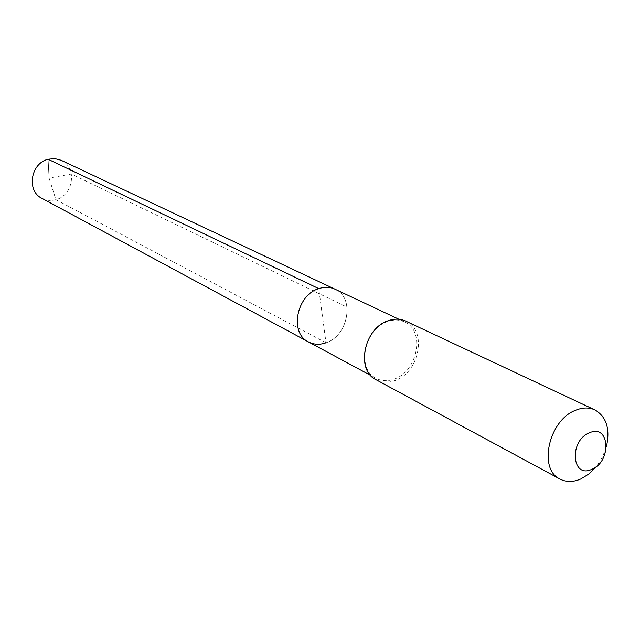 <?xml version="1.0" encoding="UTF-8"?>
<svg xmlns="http://www.w3.org/2000/svg" width="640" height="640" viewBox="0 0 640 640"><rect width="100%" height="100%" fill="white"/><g stroke="black" fill="none" stroke-linecap="round" stroke-linejoin="round"><path stroke-width="0.48" stroke-dasharray="3.2 2.4" d="M308.432 341.896C313.84 344.688 319.696 344.984 326 342.784L318.768 288.632M335.008 289.184C355.12 297.384 348.488 335.808 326 342.784C348.488 335.808 355.12 297.384 335.008 289.184M404.536 321.912C399.336 319.536 393.696 319.416 387.616 321.544C364.248 328.752 356.192 369.264 376.08 378.344C381.68 381.224 387.776 381.448 394.376 379.016C417.888 371.272 425.36 330.36 404.536 321.912L398.912 319.264M405.736 321.112C427.4 329.888 419.64 372.424 395.192 380.488C388.328 383.024 381.984 382.784 376.16 379.784M606.416 446.68L602.456 457.088L596.44 466.464M61.056 160.248C77.456 167.024 73.656 195.392 55.912 199.672L326 342.784M41.864 198.304C46.28 200.6 50.96 201.056 55.912 199.672L49.08 178.08L48.088 159.256L49.08 178.08L71.408 174.016L347.08 307.152M376.08 378.344L370.608 375.392"/><path stroke-width="0.96" d="M370.608 375.392L308.432 341.896C289.24 333.08 296.456 295.12 318.768 288.632C324.568 286.712 329.984 286.896 335.008 289.184C329.984 286.896 324.568 286.712 318.768 288.632L48.088 159.256L318.768 288.632C296.456 295.12 289.24 333.08 308.432 341.896C313.84 344.688 319.696 344.984 326 342.784M594.888 409.896C589.12 407.28 582.736 407.376 575.76 410.2C548.856 419.904 537.832 469.144 560.016 479.072L376.16 379.784C355.496 370.336 363.896 328.224 388.184 320.736C394.488 318.536 400.336 318.656 405.736 321.112L594.888 409.896C606.456 416.672 610.296 428.936 606.416 446.68M560.016 479.072C566.248 482.264 573.16 482.24 580.752 478.992L589.048 473.896L596.44 466.464M589.384 432.84C609.696 423.384 612.088 461.336 591.912 469.264C571.696 479.216 568.768 440.808 589.384 432.84M308.432 341.896L41.864 198.304C26.272 190.976 30.6 163.248 48.088 159.256L54.736 158.584L61.056 160.248L398.912 319.264"/></g></svg>
